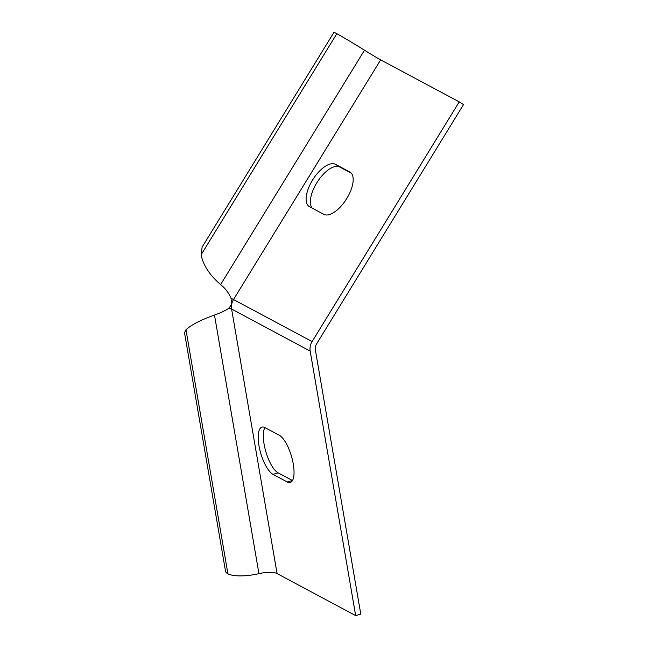 <?xml version="1.0" encoding="UTF-8"?>
<svg xmlns="http://www.w3.org/2000/svg" width="648" height="648" viewBox="0 0 648 648"><rect width="100%" height="100%" fill="white"/><g stroke="black" fill="none" stroke-linecap="round" stroke-linejoin="round"><path stroke-width="0.97" d="M227.918 573.796A27.354 8.213 170.2 0 0 258.949 573.65A15.989 4.803 -9.8 0 1 277.077 573.561L355.663 615.6L360.782 614.093L315.301 349.572A7.104 6.326 -61.9 0 1 316.362 344.299L463.514 104.595L459.246 101.882L312.093 341.585A12.79 11.381 -61.9 0 0 310.181 351.078L231.595 309.039A15.989 4.803 -9.8 0 0 228.979 308.197C225.245 310.692 220.417 312.968 214.48 315.033C200.84 319.901 191.33 324.81 185.968 329.783L184.502 332.667L225.488 571.05A28.771 8.643 170.2 0 0 227.918 573.796L185.968 329.783M264.878 427.559A24.867 8.537 -106.4 0 0 265.874 451.786A24.867 8.537 -106.4 0 0 278.114 472.846L292.402 480.484A24.867 8.537 -106.4 0 0 292.475 480.524M201.083 254.826L336.822 33.712A28.771 0.875 31.5 0 0 333.923 32.4L202.136 247.066L201.083 254.826C203.302 265.453 209.814 275.36 220.628 284.553C225.358 288.441 228.817 292.969 231.004 298.153L231.684 304.179L228.979 308.197M355.663 615.6L310.181 351.078M272.994 474.352A24.867 8.537 73.6 0 1 259.751 449.485A24.867 8.537 73.6 0 1 261.97 427.113A24.867 8.537 73.6 0 1 264.951 427.599L279.239 435.237A24.867 8.537 73.6 0 1 292.475 460.104A24.867 8.537 73.6 0 1 290.264 482.476A24.867 8.537 73.6 0 1 287.283 481.99L272.994 474.352L278.114 472.846M336.822 33.712A27.354 0.834 31.5 0 1 364.492 50.212A15.989 0.486 -148.5 0 0 380.66 59.851L459.246 101.882M309.501 206.688A24.867 11.316 122.4 0 1 309.161 206.493A24.867 11.316 122.4 0 1 312.725 179.796A24.867 11.316 122.4 0 1 335.502 164.325L349.79 171.963A24.867 11.316 122.4 0 1 350.123 172.157A24.867 11.316 122.4 0 1 346.567 198.855A24.867 11.316 122.4 0 1 323.781 214.326L309.501 206.688M351.338 173.219L339.779 167.038A24.867 11.316 -57.6 0 0 317.941 181.035A24.867 11.316 -57.6 0 0 312.223 208.146M277.077 573.561L231.595 309.039A12.79 11.381 -61.9 0 1 231.684 304.179A12.79 11.381 -61.9 0 1 233.507 299.546L312.093 341.585M231.004 298.153A15.989 0.486 -148.5 0 0 233.507 299.546L380.66 59.851M258.949 573.65L214.48 315.033M220.628 284.553L364.492 50.212M287.283 481.99L292.402 480.484M335.502 164.325L339.779 167.038M349.79 171.963L350.447 172.376"/></g></svg>
